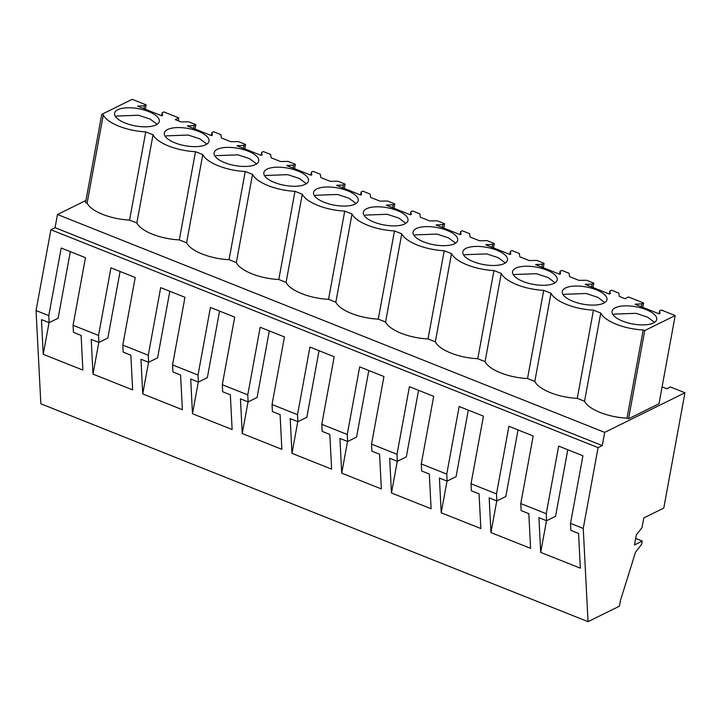 <?xml version="1.0" encoding="UTF-8"?>
<svg xmlns="http://www.w3.org/2000/svg" width="721" height="721" viewBox="0 0 721 721"><rect width="100%" height="100%" fill="white"/><g stroke="black" fill="none" stroke-linecap="round" stroke-linejoin="round"><path stroke-width="1.08" d="M684.95 392.765L604.685 432.384L602.26 445.569L598.079 447.633L583.244 528.448L588.039 621.664L619.411 606.181L620.475 600.368L635.534 552.115L641.69 544.274L642.276 541.101L634.489 544.941L636.328 534.91L642.014 527.664L643.799 517.93L663.789 508.071L684.95 392.765L670.413 386.979L666.826 388.754L662.094 386.871M588.039 621.664L40.836 403.778L36.05 310.553L50.885 229.747L55.066 227.683L57.482 214.498L85.952 200.447M642.276 541.101L635.679 538.47M604.685 432.384L57.482 214.498M101.751 114.36L85.565 202.565L87.106 203.178L103.292 114.972L101.751 114.36L132.195 99.336L146.102 104.869L144.425 105.699L137.648 106.203L161.738 115.802L162.549 115.396L162.144 112.755L163.829 111.926L178.826 117.902L175.302 119.641L181.007 121.912L188.56 121.777L195.851 124.679L194.165 125.508L187.388 126.013L211.478 135.611L212.298 135.206L211.893 132.565L213.569 131.736L220.869 134.638L221.374 137.981L226.006 139.829L230.756 141.713L238.3 141.586L245.591 144.488L243.914 145.318L237.137 145.822L261.227 155.412L262.038 155.015L261.633 152.374L263.318 151.545L270.609 154.447L271.123 157.791L275.755 159.638L280.496 161.522L288.049 161.396L295.34 164.298L293.654 165.127L286.886 165.632L310.967 175.221L311.787 174.824L311.382 172.184L313.067 171.355L320.358 174.257L320.863 177.6L330.245 181.331L337.788 181.196L345.089 184.107L343.403 184.936L336.626 185.441L360.716 195.031L361.527 194.634L361.131 191.993L362.807 191.164L370.098 194.066L370.612 197.41L379.994 201.141L387.538 201.006L394.829 203.908L393.152 204.737L386.375 205.251L410.465 214.84L411.276 214.434L410.871 211.803L412.556 210.965L419.847 213.876L420.361 217.21L429.734 220.95L437.286 220.815L444.578 223.717L442.892 224.546L436.115 225.051L460.205 234.649L461.016 234.244L460.62 231.603L462.296 230.774L469.596 233.685L470.101 237.02L479.483 240.76L487.026 240.625L494.318 243.527L492.641 244.356L485.864 244.861L509.954 254.459L510.765 254.053L510.36 251.413L512.045 250.584L519.336 253.486L519.85 256.829L524.482 258.677L529.223 260.56L536.775 260.434L544.067 263.336L542.381 264.165L535.613 264.67L559.694 274.259L560.514 273.863L560.109 271.222L561.794 270.393L569.085 273.295L569.59 276.639L574.222 278.486L578.972 280.37L586.515 280.244L593.816 283.146L592.13 283.975L585.353 284.48L609.443 294.069L610.254 293.672L609.858 291.032L611.534 290.202L618.825 293.105L619.339 296.448L625.044 298.719L628.559 296.98L643.556 302.955L641.879 303.784L635.102 304.289L659.192 313.878L660.003 313.482L659.598 310.841L661.283 310.012L675.189 315.546L658.994 403.751L628.55 418.775L627.009 418.162C617.537 417.657 608.596 415.756 600.169 412.484C591.914 409.113 586.705 405.373 584.56 401.255L577.269 398.353A34.635 13.366 10.4 0 1 534.811 381.445L550.997 293.249A34.635 13.366 10.4 0 0 593.455 310.147L577.269 398.353M87.106 203.178C89.26 207.297 94.46 211.037 102.715 214.398C111.142 217.679 120.083 219.572 129.555 220.085L136.846 222.987A34.635 13.366 10.4 0 0 179.304 239.886L186.595 242.797A34.635 13.366 10.4 0 0 229.053 259.695L236.335 262.597A34.635 13.366 10.4 0 0 278.793 279.505L286.084 282.407A34.635 13.366 10.4 0 0 328.542 299.314L335.833 302.216A34.635 13.366 10.4 0 0 378.282 319.124L385.573 322.026A34.635 13.366 10.4 0 0 428.031 338.933L435.322 341.835A34.635 13.366 10.4 0 0 477.78 358.734L485.062 361.645A34.635 13.366 10.4 0 0 527.52 378.543L534.811 381.445M602.26 445.569L55.066 227.683M598.079 447.633L50.885 229.747M583.244 528.448L570.518 523.374L582.919 455.771L558.649 446.101L546.239 513.703L520.769 503.564L533.179 435.962L508.9 426.291L496.49 493.903L471.02 483.755L483.43 416.152L459.151 406.491L446.75 474.094L421.28 463.945L433.681 396.343L409.411 386.681L397.001 454.284L371.531 444.145L383.942 376.533L359.662 366.872L347.261 434.475L321.791 424.336L334.193 356.733L309.922 347.062L297.512 414.665L284.777 409.6L272.042 404.526L284.453 336.923L260.173 327.253L247.763 394.856L235.028 389.791L222.293 384.717L234.704 317.114L210.424 307.443L198.023 375.055L172.553 364.907L184.964 297.304L160.684 287.643L148.274 355.246L122.804 345.098L135.215 277.495L110.935 267.833L98.534 335.436L73.064 325.297L85.466 257.685L61.195 248.024L48.785 315.627L36.05 310.553M570.518 523.374L570.879 530.404L578.557 533.459L580.342 568.175L540.696 552.385L538.911 517.678L546.599 520.733L555.567 516.308L567.778 449.742M546.239 513.703L546.599 520.733M520.769 503.564L521.13 510.594L528.817 513.649L530.593 548.366L490.947 532.576L489.171 497.869L496.85 500.924L505.818 496.499L518.038 429.932M496.49 493.903L496.85 500.924M471.02 483.755L471.381 490.785L479.068 493.84L480.853 528.556L441.207 512.775L439.422 478.059L447.11 481.114L456.078 476.689L468.29 410.123M446.75 474.094L447.11 481.114M421.28 463.945L421.641 470.975L429.319 474.039L431.104 508.747L391.458 492.966L389.682 458.25L397.361 461.314L406.329 456.889L418.55 390.313M397.001 454.284L397.361 461.314M371.531 444.145L371.892 451.166L379.579 454.23L381.364 488.937L341.718 473.156L339.933 438.44L347.621 441.504L356.58 437.079L368.801 370.513M347.261 434.475L347.621 441.504M321.791 424.336L322.152 431.356L329.83 434.421L331.615 469.137L291.969 453.347L290.184 418.631L297.872 421.695L306.84 417.27L319.052 350.703M297.512 414.665L297.872 421.695M272.042 404.526L272.403 411.556L280.09 414.611L281.866 449.327L242.229 433.537L240.444 398.83L248.123 401.885L257.091 397.46L269.312 330.894M247.763 394.856L248.123 401.885M222.293 384.717L222.654 391.746L230.341 394.802L232.126 429.518L192.48 413.728L190.695 379.021L198.383 382.076L207.351 377.651L219.563 311.084M198.023 375.055L198.383 382.076M172.553 364.907L172.914 371.937L180.592 374.992L182.377 409.708L142.731 393.927L140.956 359.211L148.634 362.266L157.602 357.841L169.823 291.275M148.274 355.246L148.634 362.266M122.804 345.098L123.165 352.127L130.852 355.192L132.637 389.899L92.991 374.118L91.207 339.402L98.894 342.466L107.853 338.041L120.074 271.466M98.534 335.436L98.894 342.466M73.064 325.297L73.425 332.318L81.103 335.382L82.888 370.089L43.242 354.308L41.458 319.592L49.145 322.657L58.113 318.231L70.325 251.665M48.785 315.627L49.145 322.657M195.049 129.059L195.851 124.679M244.789 148.868L245.591 144.488M294.538 168.678L295.34 164.298M344.277 188.487L345.089 184.107M394.026 208.297L394.829 203.908M443.775 228.106L444.578 223.717M493.515 247.907L494.318 243.527M543.264 267.716L544.067 263.336M593.004 287.526L593.816 283.146M643.556 302.955L642.753 307.335M675.189 315.546L644.736 330.569L628.55 418.775M644.736 330.569L643.204 329.957L627.009 418.162M584.56 401.255L600.746 313.049C602.909 317.168 608.118 320.917 616.356 324.279C624.783 327.55 633.732 329.443 643.204 329.957M600.746 313.049L593.455 310.147M527.52 378.543L543.706 290.347L550.997 293.249M485.062 361.645L501.257 273.439A34.635 13.366 10.4 0 0 543.706 290.347M477.78 358.734L493.966 270.537L501.257 273.439M435.322 341.835L451.508 253.63A34.635 13.366 10.4 0 0 493.966 270.537M428.031 338.933L444.217 250.728L451.508 253.63M385.573 322.026L401.759 233.82A34.635 13.366 10.4 0 0 444.217 250.728M378.282 319.124L394.477 230.918L401.759 233.82M335.833 302.216L352.019 214.011A34.635 13.366 10.4 0 0 394.477 230.918M328.542 299.314L344.728 211.109L352.019 214.011M286.084 282.407L302.27 194.21A34.635 13.366 10.4 0 0 344.728 211.109M278.793 279.505L294.979 191.299L302.27 194.21M236.335 262.597L252.53 174.401A34.635 13.366 10.4 0 0 294.979 191.299M229.053 259.695L245.239 171.499L252.53 174.401M186.595 242.797L202.781 154.591A34.635 13.366 10.4 0 0 245.239 171.499M179.304 239.886L195.49 151.689L202.781 154.591M136.846 222.987L153.032 134.782A34.635 13.366 10.4 0 0 195.49 151.689M103.292 114.972C105.455 119.091 110.664 122.831 118.902 126.202C127.329 129.474 136.278 131.366 145.75 131.88L153.032 134.782M145.75 131.88L129.555 220.085M178.826 117.902L178.285 120.822M146.102 104.869L145.3 109.259M540.696 552.385L546.509 520.697M490.947 532.576L496.769 500.888M441.207 512.775L447.02 481.087M391.458 492.966L397.28 461.278M341.718 473.156L347.531 441.468M291.969 453.347L297.782 421.659M242.229 433.537L248.042 401.849M192.48 413.728L198.293 382.04M142.731 393.927L148.553 362.239M92.991 374.118L98.804 342.43M43.242 354.308L49.055 322.62M615.292 307.777A22.702 8.76 10.4 0 0 612.057 311.283A22.702 8.76 10.4 0 0 627.558 322.783A22.702 8.76 10.4 0 0 653.478 322.981A22.702 8.76 10.4 0 0 656.714 319.475A22.702 8.76 10.4 0 0 641.212 307.975A22.702 8.76 10.4 0 0 615.292 307.777M205.773 144.714A22.702 8.76 10.4 0 0 209.009 141.208A22.702 8.76 10.4 0 0 193.507 129.708A22.702 8.76 10.4 0 0 167.587 129.501A22.702 8.76 10.4 0 0 164.352 133.006A22.702 8.76 10.4 0 0 179.853 144.506A22.702 8.76 10.4 0 0 205.773 144.714M603.738 303.171A22.702 8.76 10.4 0 0 606.965 299.666A22.702 8.76 10.4 0 0 591.463 288.175A22.702 8.76 10.4 0 0 565.543 287.967A22.702 8.76 10.4 0 0 562.317 291.473A22.702 8.76 10.4 0 0 577.818 302.973A22.702 8.76 10.4 0 0 603.738 303.171M515.803 268.158A22.702 8.76 10.4 0 0 512.568 271.664A22.702 8.76 10.4 0 0 528.069 283.164A22.702 8.76 10.4 0 0 553.989 283.371A22.702 8.76 10.4 0 0 557.225 279.865A22.702 8.76 10.4 0 0 541.723 268.365A22.702 8.76 10.4 0 0 515.803 268.158M156.024 124.904A22.702 8.76 10.4 0 0 159.26 121.398A22.702 8.76 10.4 0 0 143.758 109.898A22.702 8.76 10.4 0 0 117.838 109.7A22.702 8.76 10.4 0 0 114.603 113.206A22.702 8.76 10.4 0 0 130.113 124.697A22.702 8.76 10.4 0 0 156.024 124.904M305.262 184.324A22.702 8.76 10.4 0 0 308.498 180.818A22.702 8.76 10.4 0 0 292.996 169.327A22.702 8.76 10.4 0 0 267.076 169.12A22.702 8.76 10.4 0 0 263.841 172.625A22.702 8.76 10.4 0 0 279.342 184.125A22.702 8.76 10.4 0 0 305.262 184.324M355.011 204.133A22.702 8.76 10.4 0 0 358.247 200.627A22.702 8.76 10.4 0 0 342.736 189.127A22.702 8.76 10.4 0 0 316.816 188.929A22.702 8.76 10.4 0 0 313.59 192.435A22.702 8.76 10.4 0 0 329.091 203.935A22.702 8.76 10.4 0 0 355.011 204.133M366.565 208.739A22.702 8.76 10.4 0 0 363.33 212.244A22.702 8.76 10.4 0 0 378.831 223.744A22.702 8.76 10.4 0 0 404.751 223.943A22.702 8.76 10.4 0 0 407.987 220.437A22.702 8.76 10.4 0 0 392.485 208.937A22.702 8.76 10.4 0 0 366.565 208.739M454.5 243.752A22.702 8.76 10.4 0 0 457.736 240.246A22.702 8.76 10.4 0 0 442.225 228.746A22.702 8.76 10.4 0 0 416.314 228.548A22.702 8.76 10.4 0 0 413.079 232.054A22.702 8.76 10.4 0 0 428.58 243.545A22.702 8.76 10.4 0 0 454.5 243.752M255.522 164.523A22.702 8.76 10.4 0 0 258.749 161.017A22.702 8.76 10.4 0 0 243.247 149.517A22.702 8.76 10.4 0 0 217.327 149.31A22.702 8.76 10.4 0 0 214.092 152.816A22.702 8.76 10.4 0 0 229.602 164.316A22.702 8.76 10.4 0 0 255.522 164.523M466.054 248.348A22.702 8.76 10.4 0 0 462.819 251.854A22.702 8.76 10.4 0 0 478.329 263.354A22.702 8.76 10.4 0 0 504.249 263.562A22.702 8.76 10.4 0 0 507.476 260.056A22.702 8.76 10.4 0 0 491.974 248.556A22.702 8.76 10.4 0 0 466.054 248.348M194.165 125.508L193.616 128.491M211.893 132.565L211.343 135.557M243.914 145.318L243.365 148.301M261.633 152.374L261.092 155.357M293.654 165.127L293.114 168.11M311.382 172.184L310.832 175.167M343.403 184.936L342.854 187.92M361.131 191.993L360.581 194.976M393.152 204.737L392.603 207.729M410.871 211.803L410.321 214.786M442.892 224.546L442.343 227.539M460.62 231.603L460.07 234.595M492.641 244.356L492.092 247.339M510.36 251.413L509.819 254.405M542.381 264.165L541.841 267.149M560.109 271.222L559.559 274.205M592.13 283.975L591.581 286.958M609.858 291.032L609.308 294.015M641.879 303.784L641.33 306.767M659.598 310.841L659.048 313.824M144.425 105.699L143.876 108.691M162.144 112.755L161.594 115.748M138.459 105.807L138.333 106.483M635.913 303.883L635.787 304.559M586.164 284.074L586.047 284.75M536.424 264.274L536.298 264.949M486.675 244.464L486.549 245.14M436.935 224.655L436.809 225.331M387.186 204.845L387.06 205.521M337.437 185.036L337.32 185.712M287.697 165.226L287.571 165.902M237.948 145.426L237.822 146.102M188.208 125.616L188.082 126.292M654.56 322.359L647.53 317.105L635.94 313.32L614.13 314.113L613.039 314.735M206.855 144.092L199.825 138.838L188.235 135.052L166.425 135.845L165.334 136.467M604.82 302.55L597.781 297.304L586.2 293.51L564.381 294.303L563.299 294.934M555.071 282.749L548.041 277.495L536.451 273.71L514.641 274.494L513.55 275.125M157.106 124.282L150.076 119.028L138.486 115.243L116.676 116.036L115.585 116.658M306.344 183.702L299.314 178.457L287.724 174.662L265.914 175.455L264.823 176.086M356.093 203.511L349.063 198.257L337.473 194.472L315.654 195.265L314.572 195.887M405.833 223.321L398.803 218.066L387.213 214.281L365.403 215.074L364.312 215.696M455.582 243.13L448.552 237.876L436.962 234.091L415.143 234.884L414.061 235.506M256.604 163.901L249.565 158.647L237.975 154.862L216.165 155.646L215.083 156.277M505.331 262.94L498.292 257.685L486.702 253.9L464.892 254.693L463.81 255.315"/></g></svg>
